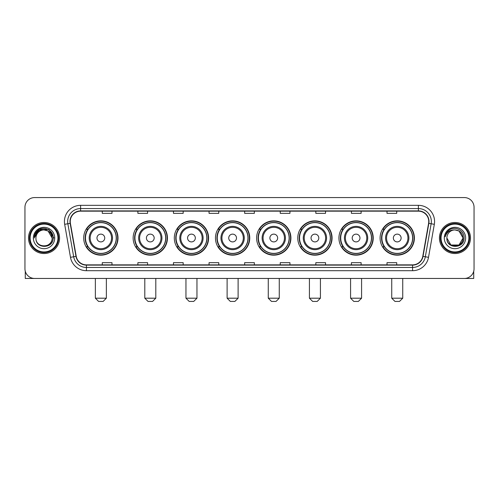 <?xml version="1.0" encoding="UTF-8"?>
<svg xmlns="http://www.w3.org/2000/svg" width="499" height="499" viewBox="0 0 499 499"><rect width="100%" height="100%" fill="white"/><g stroke="black" fill="none" stroke-linecap="round" stroke-linejoin="round"><path stroke-width="0.75" d="M380.088 238.017A17.147 17.147 0 0 0 397.235 255.164A17.147 17.147 0 0 0 414.388 238.017A17.147 17.147 0 0 0 397.235 220.864A17.147 17.147 0 0 0 380.088 238.017M338.933 238.017A17.147 17.147 0 0 0 356.08 255.164A17.147 17.147 0 0 0 373.227 238.017A17.147 17.147 0 0 0 356.08 220.864A17.147 17.147 0 0 0 338.933 238.017M297.772 238.017A17.147 17.147 0 0 0 314.925 255.164A17.147 17.147 0 0 0 332.072 238.017A17.147 17.147 0 0 0 314.925 220.864A17.147 17.147 0 0 0 297.772 238.017M256.617 238.017A17.147 17.147 0 0 0 273.764 255.164A17.147 17.147 0 0 0 290.917 238.017A17.147 17.147 0 0 0 273.764 220.864A17.147 17.147 0 0 0 256.617 238.017M215.462 238.017A17.147 17.147 0 0 0 232.609 255.164A17.147 17.147 0 0 0 249.756 238.017A17.147 17.147 0 0 0 232.609 220.864A17.147 17.147 0 0 0 215.462 238.017M174.307 238.017A17.147 17.147 0 0 0 191.454 255.164A17.147 17.147 0 0 0 208.601 238.017A17.147 17.147 0 0 0 191.454 220.864A17.147 17.147 0 0 0 174.307 238.017M133.146 238.017A17.147 17.147 0 0 0 150.299 255.164A17.147 17.147 0 0 0 167.446 238.017A17.147 17.147 0 0 0 150.299 220.864A17.147 17.147 0 0 0 133.146 238.017M83.707 238.017A17.147 17.147 0 0 0 100.854 255.164A17.147 17.147 0 0 0 118.007 238.017A17.147 17.147 0 0 0 100.854 220.864A17.147 17.147 0 0 0 83.707 238.017M87.824 246.749A15.694 15.694 0 0 1 87.824 229.278M137.262 246.749A15.694 15.694 0 0 1 137.262 229.278M178.417 246.749A15.694 15.694 0 0 1 178.417 229.278M219.572 246.749A15.694 15.694 0 0 1 219.572 229.278M260.734 246.749A15.694 15.694 0 0 1 260.734 229.278M301.889 246.749A15.694 15.694 0 0 1 301.889 229.278M343.044 246.749A15.694 15.694 0 0 1 343.044 229.278M384.199 246.749A15.694 15.694 0 0 1 384.199 229.278M24.95 207.278L24.95 268.749A9.706 9.706 0 0 0 34.656 278.461L464.344 278.461A9.706 9.706 0 0 0 474.05 268.749L474.05 207.278A9.706 9.706 0 0 0 464.344 197.567L34.656 197.567A9.706 9.706 0 0 0 24.95 207.278L24.95 268.749M28.512 238.017A15.531 15.531 0 0 0 44.043 253.542A15.531 15.531 0 0 0 59.568 238.017A15.531 15.531 0 0 0 44.043 222.485A15.531 15.531 0 0 0 28.512 238.017A15.531 15.531 0 0 0 44.043 253.542A15.531 15.531 0 0 0 59.568 238.017A15.531 15.531 0 0 0 44.043 222.485A15.531 15.531 0 0 0 28.512 238.017M439.432 238.017A15.531 15.531 0 0 0 454.957 253.542A15.531 15.531 0 0 0 470.488 238.017A15.531 15.531 0 0 0 454.957 222.485A15.531 15.531 0 0 0 439.432 238.017A15.531 15.531 0 0 0 454.957 253.542A15.531 15.531 0 0 0 470.488 238.017A15.531 15.531 0 0 0 454.957 222.485A15.531 15.531 0 0 0 439.432 238.017M70.247 221.512A10.354 10.354 0 0 1 80.601 211.158L418.399 211.158A10.354 10.354 0 0 1 428.597 223.309L422.778 256.311A10.354 10.354 0 0 1 412.579 264.869L86.421 264.869A10.354 10.354 0 0 1 76.222 256.311L70.403 223.309A10.354 10.354 0 0 1 70.247 221.512M69.991 221.512A10.61 10.61 0 0 0 70.153 223.352L75.973 256.355A10.61 10.61 0 0 0 86.421 265.125L412.579 265.125A10.61 10.61 0 0 0 423.027 256.355L428.847 223.352A10.61 10.61 0 0 0 418.399 210.902L80.601 210.902A10.61 10.61 0 0 0 69.991 221.512M64.67 224.319A16.18 16.18 0 0 1 80.601 205.332L418.399 205.332A16.18 16.18 0 0 1 434.33 224.319L428.51 257.322A16.18 16.18 0 0 1 412.579 270.695L86.421 270.695A16.18 16.18 0 0 1 70.49 257.322L64.67 224.319L67.858 223.758A12.943 12.943 0 0 1 80.601 208.57L418.399 208.57A12.943 12.943 0 0 1 431.142 223.758L425.323 256.76A12.943 12.943 0 0 1 412.579 267.458L86.421 267.458A12.943 12.943 0 0 1 73.677 256.76L67.858 223.758A12.943 12.943 0 0 1 67.658 221.512M464.344 197.567L34.656 197.567M34.656 278.461L464.344 278.461M474.05 268.749L474.05 207.278M423.027 256.355L425.323 256.76L431.142 223.758L434.33 224.319M244.647 211.158L244.647 213.347L254.353 213.347L254.353 211.158M209.056 211.158L209.056 213.347L218.762 213.347L218.762 211.158M173.465 211.158L173.465 213.347L183.17 213.347L183.17 211.158M137.874 211.158L137.874 213.347L147.579 213.347L147.579 211.158M102.283 211.158L102.283 213.347L111.988 213.347L111.988 211.158M280.238 211.158L280.238 213.347L289.944 213.347L289.944 211.158M315.83 211.158L315.83 213.347L325.535 213.347L325.535 211.158M351.421 211.158L351.421 213.347L361.126 213.347L361.126 211.158M387.012 211.158L387.012 213.347L396.717 213.347L396.717 211.158M254.353 264.869L254.353 262.68L244.647 262.68L244.647 264.869M218.762 264.869L218.762 262.68L209.056 262.68L209.056 264.869M183.17 264.869L183.17 262.68L173.465 262.68L173.465 264.869M147.579 264.869L147.579 262.68L137.874 262.68L137.874 264.869M111.988 264.869L111.988 262.68L102.283 262.68L102.283 264.869M289.944 264.869L289.944 262.68L280.238 262.68L280.238 264.869M325.535 264.869L325.535 262.68L315.83 262.68L315.83 264.869M361.126 264.869L361.126 262.68L351.421 262.68L351.421 264.869M396.717 264.869L396.717 262.68L387.012 262.68L387.012 264.869M25.274 271.238L25.274 278.461L62.805 278.461M57.953 238.017A13.916 13.916 0 0 0 44.043 224.101A13.916 13.916 0 0 0 30.127 238.017A13.916 13.916 0 0 0 44.043 251.926A13.916 13.916 0 0 0 57.953 238.017M58.601 238.017A14.558 14.558 0 0 0 44.043 223.452A14.558 14.558 0 0 0 29.478 238.017A14.558 14.558 0 0 0 44.043 252.575A14.558 14.558 0 0 0 58.601 238.017M52.127 238.017C51.647 233.102 48.952 230.401 44.043 229.927L48.085 231.006L52.127 238.017L48.085 231.006L44.043 229.927L48.085 231.006L52.127 238.017L48.085 231.006L44.043 229.927L48.085 231.006L52.127 238.017L48.085 231.006L44.043 229.927L48.085 231.006L52.127 238.017C52.626 248.446 35.454 248.446 35.953 238.017C35.229 249.238 53.53 248.989 53.15 238.017C53.749 230.307 43.656 225.411 37.837 230.376C35.809 232.072 34.618 234.224 34.269 236.838C35.797 232.016 39.053 229.715 44.043 229.927L48.085 231.006L52.127 238.017C52.626 248.446 35.454 248.446 35.953 238.017C35.454 248.446 52.626 248.446 52.127 238.017C52.626 248.446 35.454 248.446 35.953 238.017C35.454 248.446 52.626 248.446 52.127 238.017C52.626 248.446 35.454 248.446 35.953 238.017C35.454 248.446 52.626 248.446 52.127 238.017C52.626 248.446 35.454 248.446 35.953 238.017C35.454 248.446 52.626 248.446 52.127 238.017C52.626 248.446 35.454 248.446 35.953 238.017C35.454 248.446 52.626 248.446 52.127 238.017C52.626 248.446 35.454 248.446 35.953 238.017C35.454 248.446 52.626 248.446 52.127 238.017C52.626 248.446 35.454 248.446 35.953 238.017A8.09 8.09 0 0 1 44.043 229.927L48.085 231.006L52.127 238.017C52.451 244.292 44.38 248.465 39.452 244.678M33.364 238.017A10.679 10.679 0 0 0 44.043 248.689A10.679 10.679 0 0 0 54.715 238.017A10.679 10.679 0 0 0 44.043 227.338A10.679 10.679 0 0 0 33.364 238.017M37.837 230.376L35.448 233.214M35.379 233.339L39.122 229.49L48.958 229.49L53.88 238.017L48.958 229.49L39.122 229.49L34.2 238.017M35.304 233.488L35.516 233.095L35.304 233.488M103.125 301.433L98.59 301.433L95.359 298.196L106.356 298.196L103.125 301.433M104.74 238.017A3.88 3.88 0 0 0 100.854 234.131A3.88 3.88 0 0 0 96.974 238.017A3.88 3.88 0 0 0 100.854 241.896A3.88 3.88 0 0 0 104.74 238.017M112.506 238.017A11.645 11.645 0 0 0 100.854 226.365A11.645 11.645 0 0 0 89.209 238.017A11.645 11.645 0 0 0 100.854 249.662A11.645 11.645 0 0 0 112.506 238.017A11.645 11.645 0 0 1 100.854 249.662A11.645 11.645 0 0 1 89.209 238.017M116.223 238.017A15.369 15.369 0 0 0 100.854 222.648A15.369 15.369 0 0 0 85.485 238.017A15.369 15.369 0 0 0 100.854 253.38A15.369 15.369 0 0 0 116.223 238.017M117.683 238.017A16.823 16.823 0 0 1 86.477 246.749L88.036 246.749A15.513 15.513 0 0 0 111.121 249.643A15.513 15.513 0 0 0 111.121 226.384A15.513 15.513 0 0 0 88.036 229.278L86.477 229.278A16.823 16.823 0 0 1 117.683 238.017M152.563 301.433L148.035 301.433L144.797 298.196L155.8 298.196L152.563 301.433M154.179 238.017A3.88 3.88 0 0 0 150.299 234.131A3.88 3.88 0 0 0 146.413 238.017A3.88 3.88 0 0 0 150.299 241.896A3.88 3.88 0 0 0 154.179 238.017M161.944 238.017A11.645 11.645 0 0 0 150.299 226.365A11.645 11.645 0 0 0 138.647 238.017A11.645 11.645 0 0 0 150.299 249.662A11.645 11.645 0 0 0 161.944 238.017A11.645 11.645 0 0 1 150.299 249.662A11.645 11.645 0 0 1 138.647 238.017M165.668 238.017A15.369 15.369 0 0 0 150.299 222.648A15.369 15.369 0 0 0 134.93 238.017A15.369 15.369 0 0 0 150.299 253.38A15.369 15.369 0 0 0 165.668 238.017M167.121 238.017A16.823 16.823 0 0 1 135.915 246.749L137.475 246.749A15.513 15.513 0 0 0 160.559 249.643A15.513 15.513 0 0 0 160.559 226.384A15.513 15.513 0 0 0 137.475 229.278L135.915 229.278A16.823 16.823 0 0 1 167.121 238.017M193.718 301.433L189.19 301.433L185.952 298.196L196.955 298.196L193.718 301.433M195.334 238.017A3.88 3.88 0 0 0 191.454 234.131A3.88 3.88 0 0 0 187.568 238.017A3.88 3.88 0 0 0 191.454 241.896A3.88 3.88 0 0 0 195.334 238.017M203.099 238.017A11.645 11.645 0 0 0 191.454 226.365A11.645 11.645 0 0 0 179.808 238.017A11.645 11.645 0 0 0 191.454 249.662A11.645 11.645 0 0 0 203.099 238.017A11.645 11.645 0 0 1 191.454 249.662A11.645 11.645 0 0 1 179.808 238.017M206.823 238.017A15.369 15.369 0 0 0 191.454 222.648A15.369 15.369 0 0 0 176.085 238.017A15.369 15.369 0 0 0 191.454 253.38A15.369 15.369 0 0 0 206.823 238.017M208.276 238.017A16.823 16.823 0 0 1 177.076 246.749L178.636 246.749A15.513 15.513 0 0 0 201.721 249.643A15.513 15.513 0 0 0 201.721 226.384A15.513 15.513 0 0 0 178.636 229.278L177.076 229.278A16.823 16.823 0 0 1 208.276 238.017M234.873 301.433L230.345 301.433L227.107 298.196L238.11 298.196L234.873 301.433M236.495 238.017A3.88 3.88 0 0 0 232.609 234.131A3.88 3.88 0 0 0 228.729 238.017A3.88 3.88 0 0 0 232.609 241.896A3.88 3.88 0 0 0 236.495 238.017M244.261 238.017A11.645 11.645 0 0 0 232.609 226.365A11.645 11.645 0 0 0 220.963 238.017A11.645 11.645 0 0 0 232.609 249.662A11.645 11.645 0 0 0 244.261 238.017A11.645 11.645 0 0 1 232.609 249.662A11.645 11.645 0 0 1 220.963 238.017M247.978 238.017A15.369 15.369 0 0 0 232.609 222.648A15.369 15.369 0 0 0 217.24 238.017A15.369 15.369 0 0 0 232.609 253.38A15.369 15.369 0 0 0 247.978 238.017M249.438 238.017A16.823 16.823 0 0 1 218.231 246.749L219.791 246.749A15.513 15.513 0 0 0 242.876 249.643A15.513 15.513 0 0 0 242.876 226.384A15.513 15.513 0 0 0 219.791 229.278L218.231 229.278A16.823 16.823 0 0 1 249.438 238.017M276.034 301.433L271.5 301.433L268.269 298.196L279.265 298.196L276.034 301.433M277.65 238.017A3.88 3.88 0 0 0 273.764 234.131A3.88 3.88 0 0 0 269.884 238.017A3.88 3.88 0 0 0 273.764 241.896A3.88 3.88 0 0 0 277.65 238.017M285.416 238.017A11.645 11.645 0 0 0 273.764 226.365A11.645 11.645 0 0 0 262.118 238.017A11.645 11.645 0 0 0 273.764 249.662A11.645 11.645 0 0 0 285.416 238.017A11.645 11.645 0 0 1 273.764 249.662A11.645 11.645 0 0 1 262.118 238.017M289.133 238.017A15.369 15.369 0 0 0 273.764 222.648A15.369 15.369 0 0 0 258.401 238.017A15.369 15.369 0 0 0 273.764 253.38A15.369 15.369 0 0 0 289.133 238.017M290.593 238.017A16.823 16.823 0 0 1 259.386 246.749L260.946 246.749A15.513 15.513 0 0 0 284.031 249.643A15.513 15.513 0 0 0 284.031 226.384A15.513 15.513 0 0 0 260.946 229.278L259.386 229.278A16.823 16.823 0 0 1 290.593 238.017M317.189 301.433L312.661 301.433L309.424 298.196L320.427 298.196L317.189 301.433M318.805 238.017A3.88 3.88 0 0 0 314.925 234.131A3.88 3.88 0 0 0 311.039 238.017A3.88 3.88 0 0 0 314.925 241.896A3.88 3.88 0 0 0 318.805 238.017M326.571 238.017A11.645 11.645 0 0 0 314.925 226.365A11.645 11.645 0 0 0 303.273 238.017A11.645 11.645 0 0 0 314.925 249.662A11.645 11.645 0 0 0 326.571 238.017A11.645 11.645 0 0 1 314.925 249.662A11.645 11.645 0 0 1 303.273 238.017M330.294 238.017A15.369 15.369 0 0 0 314.925 222.648A15.369 15.369 0 0 0 299.556 238.017A15.369 15.369 0 0 0 314.925 253.38A15.369 15.369 0 0 0 330.294 238.017M331.748 238.017A16.823 16.823 0 0 1 300.541 246.749L302.101 246.749A15.513 15.513 0 0 0 325.186 249.643A15.513 15.513 0 0 0 325.186 226.384A15.513 15.513 0 0 0 302.101 229.278L300.541 229.278A16.823 16.823 0 0 1 331.748 238.017M358.344 301.433L353.816 301.433L350.579 298.196L361.582 298.196L358.344 301.433M359.966 238.017A3.88 3.88 0 0 0 356.08 234.131A3.88 3.88 0 0 0 352.2 238.017A3.88 3.88 0 0 0 356.08 241.896A3.88 3.88 0 0 0 359.966 238.017M367.726 238.017A11.645 11.645 0 0 0 356.08 226.365A11.645 11.645 0 0 0 344.435 238.017A11.645 11.645 0 0 0 356.08 249.662A11.645 11.645 0 0 0 367.726 238.017A11.645 11.645 0 0 1 356.08 249.662A11.645 11.645 0 0 1 344.435 238.017M371.449 238.017A15.369 15.369 0 0 0 356.08 222.648A15.369 15.369 0 0 0 340.711 238.017A15.369 15.369 0 0 0 356.08 253.38A15.369 15.369 0 0 0 371.449 238.017M372.903 238.017A16.823 16.823 0 0 1 341.703 246.749L343.262 246.749A15.513 15.513 0 0 0 366.347 249.643A15.513 15.513 0 0 0 366.347 226.384A15.513 15.513 0 0 0 343.262 229.278L341.703 229.278A16.823 16.823 0 0 1 372.903 238.017M399.499 301.433L394.971 301.433L391.734 298.196L402.737 298.196L399.499 301.433M401.121 238.017A3.88 3.88 0 0 0 397.235 234.131A3.88 3.88 0 0 0 393.355 238.017A3.88 3.88 0 0 0 397.235 241.896A3.88 3.88 0 0 0 401.121 238.017M408.887 238.017A11.645 11.645 0 0 0 397.235 226.365A11.645 11.645 0 0 0 385.59 238.017A11.645 11.645 0 0 0 397.235 249.662A11.645 11.645 0 0 0 408.887 238.017A11.645 11.645 0 0 1 397.235 249.662A11.645 11.645 0 0 1 385.59 238.017M412.604 238.017A15.369 15.369 0 0 0 397.235 222.648A15.369 15.369 0 0 0 381.866 238.017A15.369 15.369 0 0 0 397.235 253.38A15.369 15.369 0 0 0 412.604 238.017M414.064 238.017A16.823 16.823 0 0 1 382.858 246.749L384.417 246.749A15.513 15.513 0 0 0 407.502 249.643A15.513 15.513 0 0 0 407.502 226.384A15.513 15.513 0 0 0 384.417 229.278L382.858 229.278A16.823 16.823 0 0 1 414.064 238.017M473.726 271.238L473.726 278.461L436.195 278.461M468.873 238.017A13.916 13.916 0 0 0 454.957 224.101A13.916 13.916 0 0 0 441.047 238.017A13.916 13.916 0 0 0 454.957 251.926A13.916 13.916 0 0 0 468.873 238.017M469.522 238.017A14.558 14.558 0 0 0 454.957 223.452A14.558 14.558 0 0 0 440.399 238.017A14.558 14.558 0 0 0 454.957 252.575A14.558 14.558 0 0 0 469.522 238.017M454.957 229.927C459.872 230.401 462.567 233.102 463.047 238.017C463.546 248.446 446.374 248.446 446.873 238.017A8.09 8.09 0 0 1 454.957 229.927L459.005 231.006L463.047 238.017L459.005 231.006L454.957 229.927L459.005 231.006L463.047 238.017C463.546 248.446 446.374 248.446 446.873 238.017C446.15 249.238 464.45 248.989 464.07 238.017C464.669 230.307 454.577 225.411 448.757 230.376C446.73 232.072 445.538 234.224 445.189 236.838C446.717 232.016 449.973 229.715 454.957 229.927L459.005 231.006L463.047 238.017C463.546 248.446 446.374 248.446 446.873 238.017C446.374 248.446 463.546 248.446 463.047 238.017L459.005 245.021L450.915 245.021L446.873 238.017C446.374 248.446 463.546 248.446 463.047 238.017L459.005 245.021L463.047 238.017L459.005 245.021L450.915 245.021M463.047 238.017C463.546 248.446 446.374 248.446 446.873 238.017C446.374 248.446 463.546 248.446 463.047 238.017C463.546 248.446 446.374 248.446 446.873 238.017C446.374 248.446 463.546 248.446 463.047 238.017C463.371 244.292 455.3 248.465 450.372 244.678M444.285 238.017A10.679 10.679 0 0 0 454.957 248.689A10.679 10.679 0 0 0 465.636 238.017A10.679 10.679 0 0 0 454.957 227.338A10.679 10.679 0 0 0 444.285 238.017M448.757 230.376L446.368 233.214M446.225 233.488L446.437 233.095M418.399 205.332L418.399 210.902M67.858 223.758L70.153 223.352M86.421 270.695L86.421 265.125M412.579 265.125L412.579 270.695M70.49 257.322L75.973 256.355M428.847 223.352L431.142 223.758M80.601 205.332L80.601 210.902M425.323 256.76L428.51 257.322M111.558 238.017A10.704 10.704 0 0 0 100.854 227.313A10.704 10.704 0 0 0 90.157 238.017A10.704 10.704 0 0 0 100.854 248.714A10.704 10.704 0 0 0 111.558 238.017M160.996 238.017A10.704 10.704 0 0 0 150.299 227.313A10.704 10.704 0 0 0 139.595 238.017A10.704 10.704 0 0 0 150.299 248.714A10.704 10.704 0 0 0 160.996 238.017M202.151 238.017A10.704 10.704 0 0 0 191.454 227.313A10.704 10.704 0 0 0 180.75 238.017A10.704 10.704 0 0 0 191.454 248.714A10.704 10.704 0 0 0 202.151 238.017M243.312 238.017A10.704 10.704 0 0 0 232.609 227.313A10.704 10.704 0 0 0 221.912 238.017A10.704 10.704 0 0 0 232.609 248.714A10.704 10.704 0 0 0 243.312 238.017M284.467 238.017A10.704 10.704 0 0 0 273.764 227.313A10.704 10.704 0 0 0 263.067 238.017A10.704 10.704 0 0 0 273.764 248.714A10.704 10.704 0 0 0 284.467 238.017M325.622 238.017A10.704 10.704 0 0 0 314.925 227.313A10.704 10.704 0 0 0 304.222 238.017A10.704 10.704 0 0 0 314.925 248.714A10.704 10.704 0 0 0 325.622 238.017M366.784 238.017A10.704 10.704 0 0 0 356.08 227.313A10.704 10.704 0 0 0 345.383 238.017A10.704 10.704 0 0 0 356.08 248.714A10.704 10.704 0 0 0 366.784 238.017M407.939 238.017A10.704 10.704 0 0 0 397.235 227.313A10.704 10.704 0 0 0 386.538 238.017A10.704 10.704 0 0 0 397.235 248.714A10.704 10.704 0 0 0 407.939 238.017M106.356 278.461L106.356 298.196M95.359 278.461L95.359 298.196M155.8 278.461L155.8 298.196M144.797 278.461L144.797 298.196M196.955 278.461L196.955 298.196M185.952 278.461L185.952 298.196M238.11 278.461L238.11 298.196M227.107 278.461L227.107 298.196M279.265 278.461L279.265 298.196M268.269 278.461L268.269 298.196M320.427 278.461L320.427 298.196M309.424 278.461L309.424 298.196M361.582 278.461L361.582 298.196M350.579 278.461L350.579 298.196M402.737 278.461L402.737 298.196M391.734 278.461L391.734 298.196"/></g></svg>
